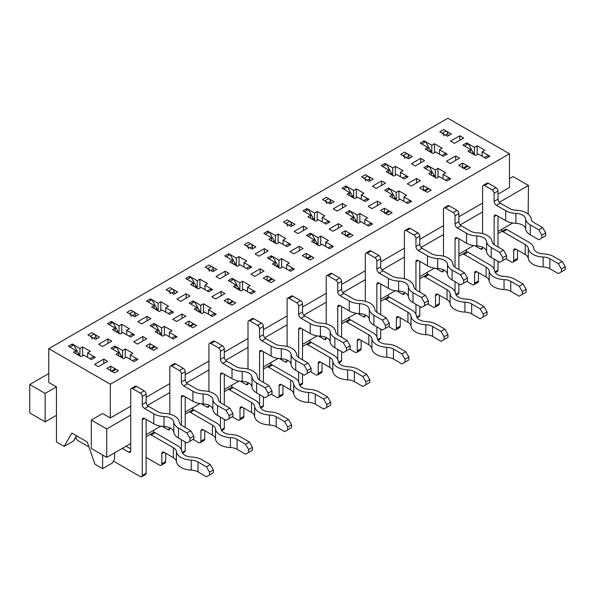 <?xml version="1.0" encoding="UTF-8"?>
<svg xmlns="http://www.w3.org/2000/svg" width="595" height="595" viewBox="0 0 595 595"><rect width="100%" height="100%" fill="white"/><g stroke="black" fill="none" stroke-linecap="round" stroke-linejoin="round"><path stroke-width="0.89" d="M435.339 169.91L427.641 165.462L423.796 167.686L431.494 172.126L428.794 173.688L436.492 178.128L439.184 176.574L446.882 181.014L450.727 178.798L443.037 174.35L445.729 172.795L438.032 168.355L435.339 169.91L435.339 177.459M427.641 167.24L427.641 165.462M412.253 156.574L404.555 152.134L400.703 154.358L408.401 158.798L412.253 156.574M110.328 384.214L509.454 153.778L447.886 118.234L48.76 348.663L110.328 384.214L110.328 417.98L130.721 406.207M509.454 153.778L509.454 187.551L497.985 194.171M501.756 231.448L501.756 229.313M278.951 267.75L278.951 260.193L271.253 255.753L267.408 257.977L275.106 262.417L275.106 265.526M271.253 257.531L271.253 255.753M255.865 246.866L248.167 242.425L244.322 244.642L252.012 249.089L255.865 246.866M48.76 348.663L48.76 382.436L56.458 386.876L56.458 441.973L64.148 446.421L73.773 440.865L76.078 436.418L76.078 437.31A2.722 1.569 -120 0 0 78.004 440.642L88.975 446.971M64.148 446.421L71.846 433.086L87.242 441.973L94.94 464.189L102.63 468.637L102.63 455.041M130.721 415.094L106.713 428.958L91.318 420.07L102.63 413.54L110.328 417.98M424.562 160.576L420.717 158.352L411.48 163.685L415.325 165.908L424.562 160.576M107.636 361.329L103.79 359.105L94.553 364.438L98.398 366.661L107.636 361.329M111.793 341.158L107.94 338.934L98.71 344.267L102.556 346.483L111.793 341.158M463.661 138.003L459.816 135.786L450.579 141.112L454.424 143.335L463.661 138.003M459.504 158.181L455.658 155.957L446.421 161.29L450.266 163.506L459.504 158.181M146.734 338.756L142.882 336.532L133.652 341.865L137.497 344.089L146.734 338.756M150.885 318.585L147.039 316.362L137.802 321.694L141.655 323.918L150.885 318.585M185.826 316.183L181.981 313.959L172.743 319.292L176.596 321.516L185.826 316.183M189.983 296.012L186.138 293.789L176.901 299.121L180.746 301.345L189.983 296.012M224.925 293.61L221.08 291.386L211.842 296.719L215.688 298.943L224.925 293.61M229.082 273.44L225.23 271.216L216 276.549L219.845 278.772L229.082 273.44M264.024 271.037L260.171 268.814L250.941 274.146L254.786 276.37L264.024 271.037M268.174 250.867L264.329 248.643L255.091 253.976L258.944 256.2L268.174 250.867M303.115 248.465L299.27 246.248L290.033 251.573L293.885 253.797L303.115 248.465M307.273 228.294L303.428 226.07L294.19 231.403L298.036 233.627L307.273 228.294M342.214 225.892L338.369 223.675L329.132 229.008L332.977 231.224L342.214 225.892M346.372 205.721L342.519 203.497L333.289 208.83L337.134 211.054L346.372 205.721M381.313 203.319L377.461 201.103L368.231 206.435L372.076 208.652L381.313 203.319M385.471 183.148L381.618 180.925L372.381 186.257L376.233 188.481L385.471 183.148M420.405 180.746L416.56 178.53L407.322 183.862L411.175 186.079L420.405 180.746M110.849 371.392A2.722 1.569 -120 0 1 112.21 371.525L114.56 372.879L118.412 370.655L110.715 366.215L106.862 368.439L114.56 372.879L118.412 370.655L116.062 369.302A2.722 1.569 -120 0 0 114.701 369.168L111.414 371.064M99.477 337.157L91.779 332.709L87.934 334.933L95.631 339.381L99.477 337.157M451.345 134.009L443.647 129.561L439.802 131.785L447.499 136.225L451.345 134.009M462.724 168.236A2.722 1.569 -120 0 1 464.078 168.37L466.428 169.731L470.281 167.507L462.583 163.067L458.738 165.284L466.428 169.731L470.281 167.507L467.93 166.154A2.722 1.569 -120 0 0 466.569 166.02L463.282 167.916M138.576 314.584L130.878 310.136L127.033 312.36L134.723 316.808L138.576 314.584M149.947 348.819A2.722 1.569 -120 0 1 151.309 348.953L153.659 350.306L157.504 348.082L149.814 343.642L145.961 345.866L153.659 350.306L157.504 348.082L155.154 346.729A2.722 1.569 -120 0 0 153.793 346.595L150.513 348.492M189.046 326.246A2.722 1.569 -120 0 1 190.407 326.38L192.758 327.733L196.603 325.517L188.905 321.069L185.06 323.293L192.758 327.733L196.603 325.517L194.253 324.156A2.722 1.569 -120 0 0 192.892 324.022L189.612 325.919M177.667 292.011L169.977 287.571L166.124 289.787L173.822 294.235L177.667 292.011M216.766 269.438L209.068 264.998L205.223 267.214L212.921 271.662L216.766 269.438M228.138 303.673A2.722 1.569 -120 0 1 229.499 303.807L231.849 305.161L235.702 302.944L228.004 298.497L224.159 300.72L231.849 305.161L235.702 302.944L233.352 301.583A2.722 1.569 -120 0 0 231.991 301.449L228.703 303.346M267.237 281.1A2.722 1.569 -120 0 1 268.598 281.234L270.948 282.588L274.793 280.371L267.103 275.924L263.25 278.148L270.948 282.588L274.793 280.371L272.443 279.01A2.722 1.569 -120 0 0 271.089 278.877L267.802 280.773M294.964 224.293L287.266 219.853L283.413 222.076L291.111 226.517L294.964 224.293M306.336 258.528A2.722 1.569 -120 0 1 307.697 258.661L310.047 260.022L313.892 257.799L306.194 253.351L302.349 255.575L310.047 260.022L313.892 257.799L311.542 256.438A2.722 1.569 -120 0 0 310.181 256.304L306.901 258.2M345.435 235.955A2.722 1.569 -120 0 1 346.788 236.089L349.139 237.45L352.991 235.226L345.293 230.778L341.448 233.002L349.139 237.45L352.991 235.226L350.641 233.872A2.722 1.569 -120 0 0 349.28 233.731L345.993 235.627M384.526 213.382A2.722 1.569 -120 0 1 385.887 213.516L388.238 214.877L392.083 212.653L384.392 208.213L380.54 210.429L388.238 214.877L392.083 212.653L389.74 211.299A2.722 1.569 -120 0 0 388.379 211.158L385.091 213.055M423.625 190.809A2.722 1.569 -120 0 1 424.986 190.943L427.336 192.304L431.182 190.08L423.484 185.64L419.639 187.856L427.336 192.304L431.182 190.08L428.831 188.727A2.722 1.569 -120 0 0 427.47 188.593L424.19 190.489M334.055 201.72L326.358 197.28L322.512 199.504L330.21 203.944L334.055 201.72M373.154 179.147L365.456 174.707L361.611 176.931L369.302 181.371L373.154 179.147M76.078 350.663L73.386 352.218L81.084 356.665L83.776 355.103L91.474 359.551L95.319 357.327L87.629 352.887L90.321 351.333L82.623 346.885L79.931 348.439L72.233 343.999L68.388 346.223L76.078 350.663L76.078 353.772M118.717 352.709L116.025 354.263L123.723 358.703L126.415 357.149L134.113 361.596L137.958 359.373L130.26 354.932L132.953 353.37L125.262 348.93L122.563 350.485L114.872 346.045L111.02 348.261L118.717 352.709L118.717 355.817M427.954 147.515L425.254 149.07L432.952 153.51L435.644 151.956L443.342 156.403L447.187 154.179L439.497 149.732L442.189 148.177L434.491 143.737L431.799 145.292L424.101 140.851L420.256 143.068L427.954 147.515L427.954 150.624M470.586 149.561L467.893 151.115L475.591 155.555L478.283 154.001L485.981 158.441L489.826 156.225L482.129 151.777L484.828 150.223L477.13 145.782L474.438 147.337L466.74 142.889L462.888 145.113L470.586 149.561L470.586 152.67M388.855 170.088L386.162 171.643L393.853 176.083L396.553 174.528L404.243 178.976L408.096 176.752L400.398 172.305L403.09 170.75L395.392 166.31L392.7 167.864L385.002 163.424L381.157 165.641L388.855 170.088L388.855 173.197M349.756 192.661L347.063 194.215L354.761 198.656L357.454 197.101L365.151 201.541L368.997 199.325L361.299 194.877L363.999 193.323L356.301 188.883L353.608 190.437L345.911 185.99L342.058 188.213L349.756 192.661L349.756 195.77M310.657 215.226L307.965 216.788L315.662 221.228L318.355 219.674L326.053 224.114L329.898 221.898L322.207 217.45L324.9 215.896L317.202 211.456L314.51 213.01L306.812 208.562L302.967 210.786L310.657 215.226L310.657 218.343M271.565 237.799L268.873 239.361L276.563 243.801L279.263 242.247L286.954 246.687L290.806 244.471L283.108 240.023L285.801 238.469L278.103 234.028L275.411 235.583L267.713 231.135L263.868 233.359L271.565 237.799L271.565 240.916M232.466 260.372L229.774 261.926L237.472 266.374L240.164 264.82L247.862 269.26L251.707 267.036L244.01 262.596L246.702 261.041L239.012 256.601L236.312 258.156L228.621 253.708L224.769 255.932L232.466 260.372L232.466 263.488M193.368 282.945L190.675 284.499L198.373 288.947L201.065 287.392L208.763 291.833L212.608 289.609L204.918 285.169L207.61 283.614L199.913 279.167L197.22 280.728L189.522 276.281L185.677 278.505L193.368 282.945L193.368 286.054M154.276 305.518L151.584 307.072L159.274 311.52L161.974 309.965L169.664 314.405L173.517 312.182L165.819 307.741L168.511 306.187L160.814 301.739L158.121 303.294L150.423 298.854L146.578 301.077L154.276 305.518L154.276 308.627M115.177 328.09L112.485 329.645L120.183 334.093L122.875 332.538L130.573 336.978L134.418 334.754L126.72 330.314L129.412 328.76L121.722 324.312L119.022 325.867L111.332 321.426L107.479 323.65L115.177 328.09L115.177 331.199M157.816 330.136L155.124 331.69L162.814 336.13L165.514 334.576L173.204 339.024L177.057 336.8L169.359 332.36L172.052 330.805L164.354 326.358L161.662 327.912L153.964 323.472L150.119 325.688L157.816 330.136L157.816 333.245M196.908 307.563L194.215 309.117L201.913 313.565L204.606 312.003L212.303 316.451L216.149 314.227L208.458 309.787L211.151 308.232L203.453 303.785L200.76 305.339L193.063 300.899L189.217 303.123L196.908 307.563L196.908 310.672M236.007 284.99L233.314 286.545L241.012 290.992L243.705 289.43L251.402 293.878L255.248 291.654L247.55 287.214L250.242 285.659L242.552 281.212L239.852 282.766L232.162 278.326L228.309 280.55L236.007 284.99L236.007 288.099M275.106 262.417L272.413 263.972L280.104 268.419L282.804 266.865L290.494 271.305L294.346 269.081L286.649 264.641L289.341 263.087L281.643 258.639L278.951 260.193M314.197 239.845L311.505 241.399L319.203 245.847L321.895 244.292L329.593 248.732L333.438 246.508L325.748 242.068L328.44 240.514L320.742 236.066L318.05 237.628L310.352 233.18L306.507 235.404L314.197 239.845L314.197 242.953M353.296 217.272L350.604 218.826L358.302 223.274L360.994 221.719L368.692 226.16L372.537 223.936L364.839 219.496L367.532 217.941L359.841 213.493L357.149 215.055L349.451 210.608L345.598 212.832L353.296 217.272L353.296 220.388M392.395 194.699L389.703 196.253L397.393 200.701L400.093 199.147L407.783 203.587L411.636 201.37L403.938 196.923L406.63 195.368L398.933 190.928L396.24 192.483L388.542 188.035L384.697 190.259L392.395 194.699L392.395 197.815M281.643 267.527L281.643 258.639M286.649 264.641L286.649 269.081M91.318 420.07L91.318 448.504L106.713 457.391L130.721 443.528M146.117 434.64L160.806 426.161M185.216 412.075L199.905 403.589M224.308 389.502L239.004 381.016M263.407 366.929L278.096 358.443M302.505 344.356L317.195 335.87M341.597 321.783L356.293 313.297M380.696 299.211L395.385 290.724M419.795 276.638L434.484 268.159M458.886 254.065L473.583 245.586M497.985 231.492L512.674 223.013M528.159 214.074L528.464 185.462L513.069 176.574L509.454 178.664M310.047 342.162L310.047 339.998M349.139 319.589L349.139 317.425M325.748 246.508L325.748 242.068M364.839 223.936L364.839 219.496M431.494 175.242L431.494 172.126M56.458 415.317L45.146 421.848L29.75 412.96L29.75 384.519L45.146 393.407L45.146 421.848M474.438 147.337L474.438 154.886M466.74 144.667L466.74 142.889M431.799 145.292L431.799 152.848M424.101 142.629L424.101 140.851M434.491 152.625L434.491 143.737M466.428 251.871L466.428 249.714M443.037 178.798L443.037 174.35M438.032 177.243L438.032 168.355M439.497 154.179L439.497 149.732M462.583 167.507L462.583 163.067M278.103 242.909L278.103 234.028M283.108 244.471L283.108 240.023M275.411 235.583L275.411 243.132M267.713 232.913L267.713 231.135M318.05 237.628L318.05 245.177M310.352 234.958L310.352 233.18M392.7 167.864L392.7 175.421M395.392 175.198L395.392 166.31M385.002 165.194L385.002 163.424M400.398 176.752L400.398 172.305M423.484 190.08L423.484 185.64M427.336 274.444L427.336 272.287M357.149 215.055L357.149 222.604M349.451 212.385L349.451 210.608M359.841 222.381L359.841 213.493M314.51 213.01L314.51 220.559M306.812 210.34L306.812 208.562M317.202 220.343L317.202 211.456M320.742 244.954L320.742 236.066M403.938 201.37L403.938 196.923M396.24 192.483L396.24 200.032M388.542 189.812L388.542 188.035M114.56 452.862L114.56 459.08L112.254 463.081L102.63 468.637M306.194 257.799L306.194 253.351M388.238 297.017L388.238 294.852M361.299 199.325L361.299 194.877M384.392 212.653L384.392 208.213M76.465 435.756L73.386 441.088M169.359 332.36L169.359 336.8M192.758 407.716L192.758 409.881M126.72 330.314L126.72 334.754M149.814 348.082L149.814 343.642M153.659 430.289L153.659 432.453M244.01 262.596L244.01 267.036M267.103 280.371L267.103 275.924M122.563 358.041L122.563 350.485M114.872 347.822L114.872 346.045M111.332 323.204L111.332 321.426M119.022 333.423L119.022 325.867M121.722 333.2L121.722 324.312M164.354 335.245L164.354 326.358M208.458 309.787L208.458 314.227M161.662 335.468L161.662 327.912M203.453 312.673L203.453 303.785M247.55 287.214L247.55 291.654M200.76 312.896L200.76 305.339M242.552 290.1L242.552 281.212M239.852 290.323L239.852 282.766M398.933 199.808L398.933 190.928M72.233 345.777L72.233 343.999M345.911 187.767L345.911 185.99M228.621 255.486L228.621 253.708M232.162 280.104L232.162 278.326M189.522 278.058L189.522 276.281M193.063 302.676L193.063 300.899M150.423 300.631L150.423 298.854M153.964 325.249L153.964 323.472M87.629 352.887L87.629 357.327M110.715 370.655L110.715 366.215M79.931 355.996L79.931 348.439M130.26 354.932L130.26 359.373M482.129 156.225L482.129 151.777M165.819 307.741L165.819 312.182M188.905 325.517L188.905 321.069M158.121 310.85L158.121 303.294M204.918 285.169L204.918 289.609M228.004 302.944L228.004 298.497M231.849 385.144L231.849 387.308M197.22 288.278L197.22 280.728M270.948 362.571L270.948 364.735M236.312 265.705L236.312 258.156M239.012 265.482L239.012 256.601M416.56 182.97L416.56 178.53M381.618 185.372L381.618 180.925M377.461 205.543L377.461 201.103M342.519 207.945L342.519 203.497M338.369 228.116L338.369 223.675M303.428 230.518L303.428 226.07M299.27 250.688L299.27 246.248M264.329 253.091L264.329 248.643M260.171 273.261L260.171 268.814M225.23 275.656L225.23 271.216M221.08 295.834L221.08 291.386M186.138 298.229L186.138 293.789M181.981 318.407L181.981 313.959M147.039 320.802L147.039 316.362M142.882 340.98L142.882 336.532M455.658 160.397L455.658 155.957M459.816 140.227L459.816 135.786M107.94 343.375L107.94 338.934M103.79 363.552L103.79 359.105M420.717 162.799L420.717 158.352M146.117 397.319L169.82 383.634M185.216 374.746L208.919 361.061M224.308 352.173L248.011 338.488M263.407 329.6L287.11 315.915M302.505 307.027L326.209 293.342M341.597 284.455L365.3 270.77M380.696 261.889L404.399 248.197M419.795 239.316L443.498 225.631M458.886 216.744L482.59 203.059M199.913 288.054L199.913 279.167M160.814 310.627L160.814 301.739M147.426 405.448L169.82 392.522M186.518 382.882L208.919 369.949M225.617 360.31L248.011 347.376M264.716 337.737L287.11 324.803M303.807 315.164L326.209 302.23M342.906 292.591L365.3 279.657M382.005 270.018L404.399 257.085M421.096 247.446L443.498 234.512M460.195 224.873L482.59 211.939M499.294 202.3L528.464 185.462M106.713 428.958L106.713 457.391M48.76 373.548L29.75 384.519M45.146 393.407L56.458 386.876M356.301 197.771L356.301 188.883M345.293 235.226L345.293 230.778M82.623 355.773L82.623 346.885M125.262 357.818L125.262 348.93M477.13 154.67L477.13 145.782M353.608 190.437L353.608 197.986M322.207 221.898L322.207 217.45M406.906 153.488L403.053 155.712L400.703 154.358L404.555 152.134L406.906 153.488A2.722 1.569 60 0 1 408.772 156.247L409.181 158.352M425.336 168.578L429.181 166.355L434.038 175.161A5.444 3.139 60 0 1 434.856 177.184M449.24 179.653L449.195 177.905L445.343 180.129M458.886 256.2L466.22 251.968A3.265 1.882 60 0 1 467.849 252.131L489.982 264.909A15.961 9.215 0 0 1 494.623 270.799A10.524 6.076 180 0 0 504.404 276.444A15.961 9.215 0 0 1 514.608 279.129L523.072 284.016L526.151 289.349L522.306 291.565L522.306 294.413L526.151 292.19L526.151 289.349M478.44 272.636L478.44 280.996A3.265 1.882 60 0 1 477.763 282.491L473.91 284.708A3.265 1.882 60 0 1 472.281 284.544L466.74 281.346M403.053 155.712A2.722 1.569 60 0 1 404.92 158.471M462.367 254.191L466.22 251.968L462.367 254.191A3.265 1.882 60 0 1 464.003 254.355L486.13 267.133L486.13 277.084L476.9 271.751L474.587 273.083L474.587 283.213A3.265 1.882 60 0 1 473.91 284.708M522.306 291.565L519.227 286.232L510.763 281.346A10.524 6.076 0 0 0 504.032 279.583A15.961 9.215 180 0 1 489.194 271.015A10.524 6.076 0 0 0 486.13 267.133M519.227 286.232L523.072 284.016M474.587 273.083A3.265 1.882 60 0 1 475.264 271.588A3.265 1.882 60 0 1 476.9 271.751M522.306 294.413L519.227 296.191L510.763 291.305A10.524 6.076 0 0 0 504.032 289.534A15.961 9.215 180 0 1 489.194 280.966A10.524 6.076 0 0 0 486.13 277.084M367.807 176.06L363.962 178.284L361.611 176.931L365.456 174.707L367.807 176.06A2.722 1.569 60 0 1 369.674 178.82L370.083 180.925M386.237 191.144L390.082 188.927L394.946 197.726A5.444 3.139 60 0 1 395.764 199.756M410.148 202.226L410.096 200.478L406.244 202.702M419.795 278.772L427.121 274.54A3.265 1.882 60 0 1 428.75 274.704L450.884 287.482A15.961 9.215 0 0 1 455.525 293.372A10.524 6.076 180 0 0 465.305 299.017A15.961 9.215 0 0 1 475.509 301.702L483.98 306.589L487.06 311.921L483.207 314.138L483.207 316.986L487.06 314.762L487.06 311.921M439.341 295.209L439.341 303.562A3.265 1.882 60 0 1 438.664 305.057L434.819 307.28A3.265 1.882 60 0 1 433.182 307.117L427.641 303.919M363.962 178.284A2.722 1.569 60 0 1 365.821 181.036M423.276 276.764L427.121 274.54L423.276 276.764A3.265 1.882 60 0 1 424.904 276.92L447.038 289.698L447.038 299.657L437.801 294.324L435.495 295.656L435.495 305.785A3.265 1.882 60 0 1 434.819 307.28M483.207 314.138L480.128 308.805L471.664 303.919A10.524 6.076 0 0 0 464.94 302.156A15.961 9.215 180 0 1 450.095 293.588A10.524 6.076 0 0 0 447.038 289.698M480.128 308.805L483.98 306.589M435.495 295.656A3.265 1.882 60 0 1 436.172 294.161A3.265 1.882 60 0 1 437.801 294.324M483.207 316.986L480.128 318.764L471.664 313.87A10.524 6.076 0 0 0 464.94 312.107A15.961 9.215 180 0 1 450.095 303.539A10.524 6.076 0 0 0 447.038 299.657M328.708 198.633L324.863 200.857L322.512 199.504L326.358 197.28L328.708 198.633A2.722 1.569 60 0 1 330.575 201.393L330.984 203.497M347.138 213.717L350.99 211.5L355.847 220.299A5.444 3.139 60 0 1 356.665 222.329M371.049 224.798L370.997 223.051L367.152 225.274M380.696 301.345L388.022 297.113A3.265 1.882 60 0 1 389.658 297.277L411.785 310.055A15.961 9.215 0 0 1 416.426 315.945A10.524 6.076 180 0 0 426.213 321.59A15.961 9.215 0 0 1 436.418 324.268L444.882 329.161L447.961 334.494L444.115 336.711L444.115 339.559L447.961 337.335L447.961 334.494M400.242 317.782L400.242 326.134A3.265 1.882 60 0 1 399.565 327.629L395.72 329.853A3.265 1.882 60 0 1 394.083 329.69L388.542 326.491M324.863 200.857A2.722 1.569 60 0 1 326.729 203.609M384.177 299.337L388.022 297.113L384.177 299.337A3.265 1.882 60 0 1 385.805 299.493L407.939 312.271L407.939 322.23L398.702 316.897L396.396 318.228L396.396 328.358A3.265 1.882 60 0 1 395.72 329.853M444.115 336.711L441.036 331.378L432.565 326.491A10.524 6.076 0 0 0 425.841 324.729A15.961 9.215 180 0 1 410.996 316.161A10.524 6.076 0 0 0 407.939 312.271M441.036 331.378L444.882 329.161M396.396 318.228A3.265 1.882 60 0 1 397.073 316.733A3.265 1.882 60 0 1 398.702 316.897M444.115 339.559L441.036 341.337L432.565 336.443A10.524 6.076 0 0 0 425.841 334.68A15.961 9.215 180 0 1 410.996 326.112A10.524 6.076 0 0 0 407.939 322.23M289.616 221.206L285.764 223.43L283.413 222.076L287.266 219.853L289.616 221.206A2.722 1.569 60 0 1 291.476 223.965L291.885 226.07M308.046 236.289L311.892 234.073L316.748 242.872A5.444 3.139 60 0 1 317.566 244.902M331.95 247.371L331.898 245.623L328.053 247.847M341.597 323.918L348.93 319.686A3.265 1.882 60 0 1 350.559 319.85L372.693 332.627A15.961 9.215 0 0 1 377.334 338.518A10.524 6.076 180 0 0 387.114 344.163A15.961 9.215 0 0 1 397.319 346.84L405.783 351.734L408.862 357.06L405.016 359.283L405.016 362.124L408.862 359.908L408.862 357.06M361.15 340.355L361.15 348.707A3.265 1.882 60 0 1 360.473 350.202L356.621 352.426A3.265 1.882 60 0 1 354.992 352.262L349.451 349.064M285.764 223.43A2.722 1.569 60 0 1 287.63 226.182M345.078 321.91L348.93 319.686L345.078 321.91A3.265 1.882 60 0 1 346.714 322.066L368.841 334.844L368.841 344.803L359.611 339.47L357.298 340.801L357.298 350.931A3.265 1.882 60 0 1 356.621 352.426M405.016 359.283L401.937 353.951L393.474 349.064A10.524 6.076 0 0 0 386.743 347.301A15.961 9.215 180 0 1 371.897 338.726A10.524 6.076 0 0 0 368.841 334.844M401.937 353.951L405.783 351.734M357.298 340.801A3.265 1.882 60 0 1 357.974 339.306A3.265 1.882 60 0 1 359.611 339.47M405.016 362.124L401.937 363.902L393.474 359.016A10.524 6.076 0 0 0 386.743 357.253A15.961 9.215 180 0 1 371.897 348.685A10.524 6.076 0 0 0 368.841 344.803M250.517 243.779L246.672 246.003L244.322 244.642L248.167 242.425L250.517 243.779A2.722 1.569 60 0 1 252.384 246.531L252.793 248.643M268.947 258.862L272.793 256.638L277.657 265.444A5.444 3.139 60 0 1 278.475 267.475M292.852 269.944L292.807 268.196L288.954 270.42M302.505 346.491L309.831 342.259A3.265 1.882 60 0 1 311.46 342.415L333.594 355.193A15.961 9.215 0 0 1 338.235 361.091A10.524 6.076 180 0 0 348.016 366.736A15.961 9.215 0 0 1 358.22 369.413L366.691 374.3L369.77 379.632L365.918 381.856L365.918 384.697L369.77 382.481L369.77 379.632M322.051 362.928L322.051 371.28A3.265 1.882 60 0 1 321.374 372.775L317.529 374.999A3.265 1.882 60 0 1 315.893 374.835L310.352 371.637M246.672 246.003A2.722 1.569 60 0 1 248.532 248.755M305.979 344.475L309.831 342.259L305.979 344.475A3.265 1.882 60 0 1 307.615 344.639L329.749 357.416L329.749 367.368L320.512 362.043L318.206 363.374L318.206 373.504A3.265 1.882 60 0 1 317.529 374.999M365.918 381.856L362.838 376.523L354.375 371.637A10.524 6.076 0 0 0 347.651 369.874A15.961 9.215 180 0 1 332.806 361.299A10.524 6.076 0 0 0 329.749 357.416M362.838 376.523L366.691 374.3M318.206 363.374A3.265 1.882 60 0 1 318.875 361.879A3.265 1.882 60 0 1 320.512 362.043M365.918 384.697L362.838 386.475L354.375 381.588A10.524 6.076 0 0 0 347.651 379.826A15.961 9.215 180 0 1 332.806 371.258A10.524 6.076 0 0 0 329.749 367.368M211.418 266.352L207.573 268.576L205.223 267.214L209.068 264.998L211.418 266.352A2.722 1.569 60 0 1 213.285 269.104L213.694 271.216M229.849 281.435L233.701 279.211L238.558 288.017A5.444 3.139 60 0 1 239.376 290.048M253.76 292.517L253.708 290.769L249.863 292.985M263.407 369.056L270.732 364.832A3.265 1.882 60 0 1 272.369 364.988L294.495 377.766A15.961 9.215 0 0 1 299.136 383.663A10.524 6.076 180 0 0 308.924 389.309A15.961 9.215 0 0 1 319.128 391.986L327.592 396.872L330.671 402.205L326.826 404.429L326.826 407.27L330.671 405.054L330.671 402.205M282.952 385.501L282.952 393.853A3.265 1.882 60 0 1 282.275 395.348L278.43 397.572A3.265 1.882 60 0 1 276.794 397.408L271.253 394.21M207.573 268.576A2.722 1.569 60 0 1 209.44 271.327M266.887 367.048L270.732 364.832L266.887 367.048A3.265 1.882 60 0 1 268.516 367.212L290.65 379.989L290.65 389.941L281.413 384.608L279.107 385.947L279.107 396.077A3.265 1.882 60 0 1 278.43 397.572M326.826 404.429L323.747 399.096L315.276 394.21A10.524 6.076 0 0 0 308.552 392.447A15.961 9.215 180 0 1 293.707 383.872A10.524 6.076 0 0 0 290.65 379.989M323.747 399.096L327.592 396.872M279.107 385.947A3.265 1.882 60 0 1 279.784 384.452A3.265 1.882 60 0 1 281.413 384.608M326.826 407.27L323.747 409.048L315.276 404.161A10.524 6.076 0 0 0 308.552 402.399A15.961 9.215 180 0 1 293.707 393.83A10.524 6.076 0 0 0 290.65 389.941M172.327 288.925L168.474 291.148L166.124 289.787L169.977 287.571L172.327 288.925A2.722 1.569 60 0 1 174.186 291.676L174.595 293.781M190.757 304.008L194.602 301.784L199.459 310.59A5.444 3.139 60 0 1 200.277 312.62M214.661 315.09L214.609 313.342L210.764 315.558M224.308 391.629L231.633 387.404A3.265 1.882 60 0 1 233.27 387.561L255.404 400.338A15.961 9.215 0 0 1 260.037 406.236A10.524 6.076 180 0 0 269.825 411.881A15.961 9.215 0 0 1 280.029 414.559L288.493 419.445L291.572 424.778L287.727 427.002L287.727 429.843L291.572 427.627L291.572 424.778M243.861 408.073L243.861 416.426A3.265 1.882 60 0 1 243.184 417.921L239.331 420.144A3.265 1.882 60 0 1 237.703 419.981L232.162 416.783M168.474 291.148A2.722 1.569 60 0 1 170.341 293.9M227.788 389.621L231.633 387.404L227.788 389.621A3.265 1.882 60 0 1 229.425 389.785L251.551 402.562L251.551 412.514L242.321 407.181L240.008 408.52L240.008 418.649A3.265 1.882 60 0 1 239.331 420.144M287.727 427.002L284.648 421.669L276.184 416.783A10.524 6.076 0 0 0 269.453 415.012A15.961 9.215 180 0 1 254.608 406.445A10.524 6.076 0 0 0 251.551 402.562M284.648 421.669L288.493 419.445M240.008 408.52A3.265 1.882 60 0 1 240.685 407.025A3.265 1.882 60 0 1 242.321 407.181M287.727 429.843L284.648 431.62L276.184 426.734A10.524 6.076 0 0 0 269.453 424.971A15.961 9.215 180 0 1 254.608 416.396A10.524 6.076 0 0 0 251.551 412.514M133.228 311.497L129.383 313.721L127.033 312.36L130.878 310.136L133.228 311.497A2.722 1.569 60 0 1 135.095 314.249L135.504 316.354M151.658 326.581L155.503 324.357L160.367 333.163A5.444 3.139 60 0 1 161.185 335.193M175.562 337.663L175.518 335.915L171.665 338.131M185.216 414.202L192.542 409.97A3.265 1.882 60 0 1 194.171 410.134L216.305 422.911A15.961 9.215 0 0 1 220.946 428.802A10.524 6.076 180 0 0 230.726 434.454A15.961 9.215 0 0 1 240.93 437.132L249.402 442.018L252.481 447.351L248.628 449.575L248.628 452.416L252.481 450.192L252.481 447.351M204.762 430.646L204.762 438.998A3.265 1.882 60 0 1 204.085 440.493L200.24 442.717A3.265 1.882 60 0 1 198.604 442.554L193.063 439.355M129.383 313.721A2.722 1.569 60 0 1 131.242 316.473M188.689 412.194L192.542 409.97L188.689 412.194A3.265 1.882 60 0 1 190.326 412.357L212.46 425.135L212.46 435.086L203.222 429.754L200.917 431.092L200.917 441.222A3.265 1.882 60 0 1 200.24 442.717M248.628 449.575L245.549 444.242L237.085 439.355A10.524 6.076 0 0 0 230.362 437.585A15.961 9.215 180 0 1 215.516 429.017A10.524 6.076 0 0 0 212.46 425.135M245.549 444.242L249.402 442.018M200.917 431.092A3.265 1.882 60 0 1 201.586 429.597A3.265 1.882 60 0 1 203.222 429.754M248.628 452.416L245.549 454.193L237.085 449.307A10.524 6.076 0 0 0 230.362 447.544A15.961 9.215 180 0 1 215.516 438.969A10.524 6.076 0 0 0 212.46 435.086M94.129 334.07L90.284 336.294L87.934 334.933L91.779 332.709L94.129 334.07A2.722 1.569 60 0 1 95.996 336.822L96.405 338.927M112.559 349.153L116.412 346.93L121.268 355.736A5.444 3.139 60 0 1 122.087 357.759M136.471 360.235L136.419 358.48L132.573 360.704M146.117 436.775L153.443 432.543A3.265 1.882 60 0 1 155.079 432.706L177.206 445.484A15.961 9.215 -0 0 1 181.847 451.374A10.524 6.076 180 0 0 191.635 457.027A15.961 9.215 -0 0 1 201.839 459.704L210.303 464.591L213.382 469.924L209.529 472.147L209.529 474.988L213.382 472.765L213.382 469.924M165.663 453.219L165.663 461.571A3.265 1.882 60 0 1 164.986 463.066L161.141 465.29A3.265 1.882 60 0 1 159.505 465.126L146.117 457.391M90.284 336.294A2.722 1.569 60 0 1 92.151 339.046M153.443 432.543L149.598 434.766A3.265 1.882 60 0 1 151.227 434.93L173.361 447.708L173.361 457.659L164.123 452.326L161.818 453.658L161.818 463.795A3.265 1.882 60 0 1 161.141 465.29M209.529 472.147L206.458 466.815L197.986 461.928A10.524 6.076 -0 0 0 191.263 460.158A15.961 9.215 180 0 1 176.417 451.59A10.524 6.076 -0 0 0 173.361 447.708M206.458 466.815L210.303 464.591M161.818 453.658A3.265 1.882 60 0 1 162.494 452.163A3.265 1.882 60 0 1 164.123 452.326M209.529 474.988L206.458 476.766L197.986 471.88A10.524 6.076 -0 0 0 191.263 470.117A15.961 9.215 180 0 1 176.417 461.541A10.524 6.076 -0 0 0 173.361 457.659M445.997 130.922L442.152 133.139L439.802 131.785L443.647 129.561L445.997 130.922A2.722 1.569 60 0 1 447.864 133.674L448.273 135.779M464.427 146.006L468.28 143.782L473.137 152.588A5.444 3.139 60 0 1 473.955 154.611M488.339 157.08L488.287 155.332L484.442 157.556M497.985 233.627L505.311 229.395A3.265 1.882 60 0 1 506.947 229.558L529.081 242.336A15.961 9.215 0 0 1 533.715 248.227A10.524 6.076 180 0 0 543.503 253.879A15.961 9.215 0 0 1 553.707 256.557L562.171 261.443L565.25 266.776L561.405 268.992L561.405 271.841L565.25 269.617L565.25 266.776M517.531 250.064L517.531 258.423A3.265 1.882 60 0 1 516.854 259.918L513.009 262.135A3.265 1.882 60 0 1 511.38 261.978L505.832 258.773M442.152 133.139A2.722 1.569 60 0 1 444.019 135.898M505.311 229.395L501.466 231.619A3.265 1.882 60 0 1 503.095 231.782L525.229 244.56L525.229 254.511L515.991 249.179L513.686 250.51L513.686 260.64A3.265 1.882 60 0 1 513.009 262.135M561.405 268.992L558.326 263.667L549.854 258.773A10.524 6.076 0 0 0 543.131 257.01A15.961 9.215 180 0 1 528.286 248.442A10.524 6.076 0 0 0 525.229 244.56M558.326 263.667L562.171 261.443M513.686 250.51A3.265 1.882 60 0 1 514.363 249.015A3.265 1.882 60 0 1 515.991 249.179M561.405 271.841L558.326 273.618L549.854 268.732A10.524 6.076 0 0 0 543.131 266.962A15.961 9.215 180 0 1 528.286 258.394A10.524 6.076 0 0 0 525.229 254.511M182.553 453.189L184.651 451.977A2.722 1.569 -120 0 0 185.216 450.727L185.216 441.929M185.216 427.53L185.216 396.783M181.363 449.671L181.363 439.705M181.363 425.239L181.363 397.229A3.265 1.882 -120 0 1 182.04 395.735A3.265 1.882 -120 0 1 183.677 395.898L192.906 401.231A15.961 9.215 0 0 0 203.111 403.908A10.524 6.076 180 0 1 212.898 409.553A15.961 9.215 0 0 0 217.539 415.451L226.003 420.338L232.928 416.336L232.928 413.495L229.082 415.712L226.003 410.379L229.849 408.163L232.928 413.495M109.019 324.535L112.871 322.312L117.728 331.118A5.444 3.139 -120 0 1 118.546 333.148M129.033 336.086L132.878 333.869L132.93 335.617M170.386 365.947A2.722 1.569 -120 0 1 171.747 366.081L179.437 370.529A2.722 1.569 -120 0 1 181.363 373.861L181.363 381.945L185.216 379.722L185.216 371.637A2.722 1.569 -120 0 0 183.29 368.305L175.592 363.857A2.722 1.569 -120 0 0 174.231 363.724L170.386 365.947A2.722 1.569 -120 0 0 169.82 367.189L169.82 414.172M185.216 379.722A3.265 1.882 -120 0 0 187.522 383.723L196.759 389.056A10.524 6.076 0 0 0 203.483 390.818A15.961 9.215 180 0 1 218.328 399.386A10.524 6.076 0 0 0 221.385 403.276L229.849 408.163M181.363 381.945A3.265 1.882 -120 0 0 183.677 385.947L192.906 391.279A15.961 9.215 0 0 0 203.111 393.957A10.524 6.076 180 0 1 212.898 399.602A15.961 9.215 0 0 0 217.539 405.493L226.003 410.379M169.82 427.768L169.82 428.512A2.722 1.569 -120 0 1 169.255 429.761A2.722 1.569 -120 0 1 167.894 429.62L162.227 426.347M229.082 415.712L229.082 418.56M221.645 430.616L223.742 429.404A2.722 1.569 -120 0 0 224.308 428.155L224.308 419.356M224.308 404.964L224.308 374.21M220.462 427.098L220.462 417.14M220.462 402.666L220.462 374.657A3.265 1.882 -120 0 1 221.139 373.162A3.265 1.882 -120 0 1 222.768 373.325L232.005 378.658A15.961 9.215 0 0 0 242.21 381.336A10.524 6.076 180 0 1 251.997 386.981A15.961 9.215 0 0 0 256.631 392.879L265.102 397.765L272.027 393.764L272.027 390.922L268.174 393.139L265.102 387.814L268.947 385.59L272.027 390.922M148.118 301.963L151.963 299.746L156.827 308.545A5.444 3.139 -120 0 1 157.645 310.575M168.125 313.52L171.977 311.297L172.022 313.044M209.477 343.375A2.722 1.569 -120 0 1 210.838 343.508L218.536 347.956A2.722 1.569 -120 0 1 220.462 351.288L220.462 359.373L224.308 357.149L224.308 349.064A2.722 1.569 -120 0 0 222.389 345.732L214.691 341.285A2.722 1.569 -120 0 0 213.33 341.151L209.477 343.375A2.722 1.569 -120 0 0 208.919 344.624L208.919 391.599M224.308 357.149A3.265 1.882 -120 0 0 226.621 361.15L235.851 366.483A10.524 6.076 0 0 0 242.582 368.245A15.961 9.215 180 0 1 257.427 376.813A10.524 6.076 0 0 0 260.484 380.703L268.947 385.59M220.462 359.373A3.265 1.882 -120 0 0 222.768 363.374L232.005 368.707A15.961 9.215 0 0 0 242.21 371.384A10.524 6.076 180 0 1 251.997 377.029A15.961 9.215 0 0 0 256.631 382.92L265.102 387.814M208.919 405.195L208.919 405.939A2.722 1.569 -120 0 1 208.354 407.188A2.722 1.569 -120 0 1 206.993 407.047L201.326 403.774M268.174 393.139L268.174 395.987M260.744 408.044L262.841 406.831A2.722 1.569 -120 0 0 263.407 405.582L263.407 396.783M263.407 382.392L263.407 351.638M259.561 404.526L259.561 394.567M259.561 380.093L259.561 352.084A3.265 1.882 -120 0 1 260.231 350.589A3.265 1.882 -120 0 1 261.867 350.753L271.104 356.085A15.961 9.215 0 0 0 281.309 358.763A10.524 6.076 180 0 1 291.089 364.408A15.961 9.215 0 0 0 295.73 370.306L304.194 375.192L311.125 371.191L311.125 368.35L307.273 370.573L304.194 365.241L308.046 363.017L311.125 368.35M187.217 279.39L191.062 277.173L195.919 285.972A5.444 3.139 -120 0 1 196.737 288.002M207.224 290.948L211.069 288.724L211.121 290.472M248.576 320.802A2.722 1.569 -120 0 1 249.937 320.936L257.635 325.383A2.722 1.569 -120 0 1 259.561 328.715L259.561 336.8L263.407 334.576L263.407 326.491A2.722 1.569 -120 0 0 261.48 323.159L253.782 318.719A2.722 1.569 -120 0 0 252.429 318.578L248.576 320.802A2.722 1.569 -120 0 0 248.011 322.051L248.011 369.026M263.407 334.576A3.265 1.882 -120 0 0 265.712 338.577L274.95 343.91A10.524 6.076 0 0 0 281.673 345.673A15.961 9.215 180 0 1 296.518 354.248A10.524 6.076 0 0 0 299.575 358.13L308.046 363.017M259.561 336.8A3.265 1.882 -120 0 0 261.867 340.801L271.104 346.134A15.961 9.215 0 0 0 281.309 348.811A10.524 6.076 180 0 1 291.089 354.456A15.961 9.215 0 0 0 295.73 360.347L304.194 365.241M248.011 382.63L248.011 383.366A2.722 1.569 -120 0 1 247.453 384.615A2.722 1.569 -120 0 1 246.092 384.482L240.425 381.209M307.273 370.573L307.273 373.415M299.843 385.471L301.94 384.258A2.722 1.569 -120 0 0 302.505 383.009L302.505 374.21M302.505 359.819L302.505 329.072M298.653 381.953L298.653 371.994M298.653 357.521L298.653 329.511A3.265 1.882 -120 0 1 299.33 328.016A3.265 1.882 -120 0 1 300.966 328.18L310.196 333.512A15.961 9.215 0 0 0 320.408 336.19A10.524 6.076 180 0 1 330.188 341.842A15.961 9.215 0 0 0 334.829 347.733L343.293 352.619L350.217 348.618L350.217 345.777L346.372 348.001L343.293 342.668L347.138 340.444L350.217 345.777M226.308 256.817L230.161 254.601L235.018 263.399A5.444 3.139 -120 0 1 235.836 265.43M246.323 268.375L250.168 266.151L250.22 267.899M287.675 298.229A2.722 1.569 -120 0 1 289.036 298.363L296.734 302.81A2.722 1.569 -120 0 1 298.653 306.142L298.653 314.227L302.505 312.003L302.505 303.919A2.722 1.569 -120 0 0 300.579 300.587L292.881 296.146A2.722 1.569 -120 0 0 291.52 296.005L287.675 298.229A2.722 1.569 -120 0 0 287.11 299.478L287.11 346.454M302.505 312.003A3.265 1.882 -120 0 0 304.811 316.005L314.048 321.337A10.524 6.076 0 0 0 320.772 323.1A15.961 9.215 180 0 1 335.617 331.675A10.524 6.076 0 0 0 338.674 335.558L347.138 340.444M298.653 314.227A3.265 1.882 -120 0 0 300.966 318.228L310.196 323.561A15.961 9.215 0 0 0 320.408 326.238A10.524 6.076 180 0 1 330.188 331.884A15.961 9.215 0 0 0 334.829 337.782L343.293 342.668M287.11 360.057L287.11 360.793A2.722 1.569 -120 0 1 286.545 362.043A2.722 1.569 -120 0 1 285.183 361.909L279.516 358.636M346.372 348.001L346.372 350.842M338.934 362.898L341.039 361.686A2.722 1.569 -120 0 0 341.597 360.444L341.597 351.638M341.597 337.246L341.597 306.499M337.752 359.38L337.752 349.421M337.752 334.948L337.752 306.938A3.265 1.882 -120 0 1 338.429 305.443A3.265 1.882 -120 0 1 340.057 305.607L349.295 310.94A15.961 9.215 0 0 0 359.499 313.617A10.524 6.076 180 0 1 369.287 319.27A15.961 9.215 0 0 0 373.92 325.16L382.392 330.046L389.316 326.045L389.316 323.204L385.471 325.428L382.392 320.095L386.237 317.871L389.316 323.204M265.407 234.244L269.252 232.028L274.117 240.834A5.444 3.139 -120 0 1 274.935 242.857M285.414 245.802L289.267 243.578L289.311 245.326M326.774 275.656A2.722 1.569 -120 0 1 328.128 275.79L335.825 280.238A2.722 1.569 -120 0 1 337.752 283.57L337.752 291.654L341.597 289.438L341.597 281.346A2.722 1.569 -120 0 0 339.678 278.014L331.98 273.574A2.722 1.569 -120 0 0 330.619 273.44L326.774 275.656A2.722 1.569 -120 0 0 326.209 276.906L326.209 323.881M341.597 289.438A3.265 1.882 -120 0 0 343.91 293.432L353.14 298.764A10.524 6.076 0 0 0 359.871 300.527A15.961 9.215 180 0 1 374.716 309.103A10.524 6.076 0 0 0 377.773 312.985L386.237 317.871M337.752 291.654A3.265 1.882 -120 0 0 340.057 295.656L349.295 300.988A15.961 9.215 0 0 0 359.499 303.666A10.524 6.076 180 0 1 369.287 309.311A15.961 9.215 0 0 0 373.92 315.209L382.392 320.095M326.209 337.484L326.209 338.22A2.722 1.569 -120 0 1 325.644 339.47A2.722 1.569 -120 0 1 324.282 339.336L318.615 336.063M385.471 325.428L385.471 328.269M378.033 340.325L380.131 339.113A2.722 1.569 -120 0 0 380.696 337.871L380.696 329.072M380.696 314.673L380.696 283.927M376.851 336.807L376.851 326.848M376.851 312.375L376.851 284.365A3.265 1.882 -120 0 1 377.528 282.878A3.265 1.882 -120 0 1 379.156 283.034L388.394 288.367A15.961 9.215 0 0 0 398.598 291.044A10.524 6.076 180 0 1 408.378 296.697A15.961 9.215 0 0 0 413.019 302.587L421.483 307.474L428.415 303.472L428.415 300.631L424.562 302.855L421.483 297.522L425.336 295.299L428.415 300.631M304.506 211.679L308.351 209.455L313.208 218.261A5.444 3.139 -120 0 1 314.026 220.284M324.513 223.229L328.358 221.005L328.41 222.753M365.865 253.083A2.722 1.569 -120 0 1 367.227 253.217L374.924 257.665A2.722 1.569 -120 0 1 376.851 260.997L376.851 269.081L380.696 266.865L380.696 258.773A2.722 1.569 -120 0 0 378.77 255.441L371.072 251.001A2.722 1.569 -120 0 0 369.718 250.867L365.865 253.083A2.722 1.569 -120 0 0 365.3 254.333L365.3 301.315M380.696 266.865A3.265 1.882 -120 0 0 383.002 270.859L392.239 276.192A10.524 6.076 0 0 0 398.97 277.962A15.961 9.215 180 0 1 413.808 286.53A10.524 6.076 0 0 0 416.864 290.412L425.336 295.299M376.851 269.081A3.265 1.882 -120 0 0 379.156 273.083L388.394 278.415A15.961 9.215 0 0 0 398.598 281.093A10.524 6.076 180 0 1 408.378 286.738A15.961 9.215 0 0 0 413.019 292.636L421.483 297.522M365.3 314.911L365.3 315.647A2.722 1.569 -120 0 1 364.742 316.897A2.722 1.569 -120 0 1 363.381 316.763L357.714 313.491M424.562 302.855L424.562 305.696M417.132 317.752L419.23 316.54A2.722 1.569 -120 0 0 419.795 315.298L419.795 306.499M419.795 292.1L419.795 261.354M415.942 314.234L415.942 304.276M415.942 289.802L415.942 261.8A3.265 1.882 -120 0 1 416.619 260.305A3.265 1.882 -120 0 1 418.255 260.461L427.485 265.794A15.961 9.215 0 0 0 437.697 268.471A10.524 6.076 180 0 1 447.477 274.124A15.961 9.215 0 0 0 452.118 280.014L460.582 284.901L467.506 280.899L467.506 278.058L463.661 280.282L460.582 274.95L464.427 272.726L467.506 278.058M343.598 189.106L347.45 186.882L352.307 195.688A5.444 3.139 -120 0 1 353.125 197.711M363.612 200.656L367.457 198.433L367.509 200.18M404.964 230.51A2.722 1.569 -120 0 1 406.326 230.652L414.023 235.092A2.722 1.569 -120 0 1 415.942 238.424L415.942 246.508L419.795 244.292L419.795 236.2A2.722 1.569 -120 0 0 417.869 232.868L410.171 228.428A2.722 1.569 -120 0 0 408.81 228.294L404.964 230.51A2.722 1.569 -120 0 0 404.399 231.76L404.399 278.743M419.795 244.292A3.265 1.882 -120 0 0 422.1 248.286L431.338 253.619A10.524 6.076 0 0 0 438.061 255.389A15.961 9.215 180 0 1 452.907 263.957A10.524 6.076 0 0 0 455.963 267.839L464.427 272.726M415.942 246.508A3.265 1.882 -120 0 0 418.255 250.51L427.485 255.843A15.961 9.215 0 0 0 437.697 258.52A10.524 6.076 180 0 1 447.477 264.173A15.961 9.215 0 0 0 452.118 270.063L460.582 274.95M404.399 292.338L404.399 293.082A2.722 1.569 -120 0 1 403.834 294.324A2.722 1.569 -120 0 1 402.473 294.19L396.805 290.918M463.661 280.282L463.661 283.123M456.224 295.18L458.329 293.967A2.722 1.569 -120 0 0 458.886 292.725L458.886 283.927M458.886 269.528L458.886 238.781M455.041 291.662L455.041 281.703M455.041 267.229L455.041 239.227A3.265 1.882 -120 0 1 455.718 237.732A3.265 1.882 -120 0 1 457.347 237.888L466.584 243.221A15.961 9.215 0 0 0 476.788 245.899A10.524 6.076 180 0 1 486.576 251.551A15.961 9.215 0 0 0 491.21 257.442L499.681 262.328L506.605 258.334L506.605 255.486L502.76 257.709L499.681 252.377L503.526 250.153L506.605 255.486M382.697 166.533L386.542 164.309L391.406 173.115A5.444 3.139 -120 0 1 392.224 175.138M402.703 178.084L406.556 175.86L406.608 177.608M444.063 207.945A2.722 1.569 -120 0 1 445.417 208.079L453.115 212.519A2.722 1.569 -120 0 1 455.041 215.851L455.041 223.936L458.886 221.719L458.886 213.627A2.722 1.569 -120 0 0 456.967 210.295L449.27 205.855A2.722 1.569 -120 0 0 447.909 205.721L444.063 207.945A2.722 1.569 -120 0 0 443.498 209.187L443.498 256.17M458.886 221.719A3.265 1.882 -120 0 0 461.199 225.713L470.437 231.046A10.524 6.076 0 0 0 477.16 232.816A15.961 9.215 180 0 1 492.005 241.384A10.524 6.076 0 0 0 495.062 245.266L503.526 250.153M455.041 223.936A3.265 1.882 -120 0 0 457.347 227.937L466.584 233.27A15.961 9.215 0 0 0 476.788 235.947A10.524 6.076 180 0 1 486.576 241.6A15.961 9.215 0 0 0 491.21 247.49L499.681 252.377M443.498 269.766L443.498 270.509A2.722 1.569 -120 0 1 442.933 271.751A2.722 1.569 -120 0 1 441.572 271.618L435.904 268.345M502.76 257.709L502.76 260.55M495.323 272.607L497.42 271.394A2.722 1.569 -120 0 0 497.985 270.152L497.985 261.354M497.985 246.955L497.985 216.208M494.14 269.089L494.14 259.13M494.14 244.657L494.14 216.654A3.265 1.882 -120 0 1 494.817 215.159A3.265 1.882 -120 0 1 496.446 215.316L505.683 220.648A15.961 9.215 0 0 0 515.887 223.326A10.524 6.076 180 0 1 525.668 228.978A15.961 9.215 0 0 0 530.309 234.869L538.773 239.755L545.704 235.761L545.704 232.913L541.852 235.137L538.773 229.804L542.625 227.58L545.704 232.913M421.796 143.96L425.641 141.736L430.497 150.542A5.444 3.139 -120 0 1 431.315 152.565M441.802 155.511L445.655 153.287L445.7 155.035M483.155 185.372A2.722 1.569 -120 0 1 484.516 185.506L492.214 189.946A2.722 1.569 -120 0 1 494.14 193.278L494.14 201.37L497.985 199.147L497.985 191.062A2.722 1.569 -120 0 0 496.059 187.722L488.369 183.282A2.722 1.569 -120 0 0 487.007 183.148L483.155 185.372A2.722 1.569 -120 0 0 482.59 186.614L482.59 233.597M497.985 199.147A3.265 1.882 -120 0 0 500.291 203.148L509.528 208.473A10.524 6.076 0 0 0 516.259 210.243A15.961 9.215 180 0 1 531.097 218.811A10.524 6.076 0 0 0 534.154 222.694L542.625 227.58M494.14 201.37A3.265 1.882 -120 0 0 496.446 205.364L505.683 210.697A15.961 9.215 0 0 0 515.887 213.374A10.524 6.076 180 0 1 525.668 219.027A15.961 9.215 0 0 0 530.309 224.917L538.773 229.804M482.59 247.193L482.59 247.937A2.722 1.569 -120 0 1 482.032 249.179A2.722 1.569 -120 0 1 480.671 249.045L475.003 245.772M541.852 235.137L541.852 237.978M113.407 461.08L140.346 476.632A2.722 1.569 -120 0 0 141.707 476.766L145.552 474.55A2.722 1.569 -120 0 0 146.117 473.3L146.117 419.356M141.707 476.766A2.722 1.569 -120 0 0 142.264 475.524L142.264 419.802A3.265 1.882 -120 0 1 142.941 418.307A3.265 1.882 -120 0 1 144.578 418.471L153.815 423.804A15.961 9.215 0 0 0 164.019 426.481A10.524 6.076 180 0 1 173.8 432.126A15.961 9.215 0 0 0 178.44 438.017L186.904 442.911L193.836 438.909L193.836 436.068L189.983 438.284L186.904 432.952L190.757 430.735L193.836 436.068M69.927 347.108L73.773 344.884L78.629 353.69A5.444 3.139 -120 0 1 79.447 355.721M89.934 358.659L93.779 356.442L93.832 358.19M130.721 448.861L126.103 446.198M131.287 388.52A2.722 1.569 -120 0 1 132.648 388.654L140.346 393.094A2.722 1.569 -120 0 1 142.264 396.426L142.264 404.518L146.117 402.294L146.117 394.21A2.722 1.569 -120 0 0 144.191 390.878L136.493 386.43A2.722 1.569 -120 0 0 135.132 386.296L131.287 388.52A2.722 1.569 -120 0 0 130.721 389.762L130.721 451.084A2.722 1.569 -120 0 1 130.164 452.326A2.722 1.569 -120 0 1 128.803 452.193L122.258 448.414M146.117 402.294A3.265 1.882 -120 0 0 148.423 406.296L157.66 411.628A10.524 6.076 0 0 0 164.384 413.391A15.961 9.215 180 0 1 179.229 421.959A10.524 6.076 0 0 0 182.286 425.841L190.757 430.735M142.264 404.518A3.265 1.882 -120 0 0 144.578 408.52L153.815 413.845A15.961 9.215 0 0 0 164.019 416.53A10.524 6.076 180 0 1 173.8 422.175A15.961 9.215 0 0 0 178.44 428.065L186.904 432.952M189.983 438.284L189.983 441.133M408.772 156.247L406.37 157.63M467.849 252.131L464.003 254.355M478.44 280.996L474.587 283.213M434.038 175.161L432.691 175.934M489.194 271.015L489.194 280.966M510.763 281.346L510.763 291.305M504.032 279.583L504.032 289.534M369.674 178.82L367.279 180.203M428.75 274.704L424.904 276.92M439.341 303.562L435.495 305.785M394.946 197.726L393.6 198.507M450.095 293.588L450.095 303.539M471.664 303.919L471.664 313.87M464.94 302.156L464.94 312.107M330.575 201.393L328.18 202.776M389.658 297.277L385.805 299.493M400.242 326.134L396.396 328.358M355.847 220.299L354.501 221.08M410.996 316.161L410.996 326.112M432.565 326.491L432.565 336.443M425.841 324.729L425.841 334.68M291.476 223.965L289.081 225.349M350.559 319.85L346.714 322.066M361.15 348.707L357.298 350.931M316.748 242.872L315.402 243.653M371.897 338.726L371.897 348.685M393.474 349.064L393.474 359.016M386.743 347.301L386.743 357.253M252.384 246.531L249.989 247.914M311.46 342.415L307.615 344.639M322.051 371.28L318.206 373.504M277.657 265.444L276.311 266.225M332.806 361.299L332.806 371.258M354.375 371.637L354.375 381.588M347.651 369.874L347.651 379.826M213.285 269.104L210.89 270.487M272.369 364.988L268.516 367.212M282.952 393.853L279.107 396.077M238.558 288.017L237.212 288.798M293.707 383.872L293.707 393.83M315.276 394.21L315.276 404.161M308.552 392.447L308.552 402.399M174.186 291.676L171.791 293.06M233.27 387.561L229.425 389.785M243.861 416.426L240.008 418.649M199.459 310.59L198.113 311.371M254.608 406.445L254.608 416.396M276.184 416.783L276.184 426.734M269.453 415.012L269.453 424.971M135.095 314.249L132.7 315.633M194.171 410.134L190.326 412.357M204.762 438.998L200.917 441.222M160.367 333.163L159.021 333.944M215.516 429.017L215.516 438.969M237.085 439.355L237.085 449.307M230.362 437.585L230.362 447.544M95.996 336.822L93.601 338.205M155.079 432.706L151.227 434.93M165.663 461.571L161.818 463.795M121.268 355.736L119.922 356.509M176.417 451.59L176.417 461.541M197.986 461.928L197.986 471.88M191.263 460.158L191.263 470.117M447.864 133.674L445.469 135.058M506.947 229.558L503.095 231.782M517.531 258.423L513.686 260.64M473.137 152.588L471.79 153.361M528.286 248.442L528.286 258.394M549.854 258.773L549.854 268.732M543.131 257.01L543.131 266.962M183.677 395.898L181.363 397.229M182.159 452.49L185.216 450.727M183.677 385.947L187.522 383.723M181.363 373.861L185.216 371.637M192.906 391.279L192.906 401.231M171.747 366.081L175.592 363.857M167.894 429.62L169.82 428.512M151.309 348.953L155.154 346.729M116.382 331.898L117.728 331.118M203.111 393.957L203.111 403.908M179.437 370.529L183.29 368.305M217.539 405.493L217.539 415.451M212.898 399.602L212.898 409.553M222.768 373.325L220.462 374.657M221.258 429.917L224.308 428.155M222.768 363.374L226.621 361.15M220.462 351.288L224.308 349.064M232.005 368.707L232.005 378.658M210.838 343.508L214.691 341.285M206.993 407.047L208.919 405.939M190.407 326.38L194.253 324.156M155.481 309.326L156.827 308.545M242.21 371.384L242.21 381.336M218.536 347.956L222.389 345.732M256.631 382.92L256.631 392.879M251.997 377.029L251.997 386.981M261.867 350.753L259.561 352.084M260.357 407.344L263.407 405.582M261.867 340.801L265.712 338.577M259.561 328.715L263.407 326.491M271.104 346.134L271.104 356.085M249.937 320.936L253.782 318.719M246.092 384.482L248.011 383.366M229.499 303.807L233.352 301.583M194.572 286.753L195.919 285.972M281.309 348.811L281.309 358.763M257.635 325.383L261.48 323.159M295.73 360.347L295.73 370.306M291.089 354.456L291.089 364.408M300.966 328.18L298.653 329.511M299.449 384.772L302.505 383.009M300.966 318.228L304.811 316.005M298.653 306.142L302.505 303.919M310.196 323.561L310.196 333.512M289.036 298.363L292.881 296.146M285.183 361.909L287.11 360.793M268.598 281.234L272.443 279.01M233.671 264.18L235.018 263.399M320.408 326.238L320.408 336.19M296.734 302.81L300.579 300.587M334.829 337.782L334.829 347.733M330.188 331.884L330.188 341.842M340.057 305.607L337.752 306.938M338.548 362.199L341.597 360.444M340.057 295.656L343.91 293.432M337.752 283.57L341.597 281.346M349.295 300.988L349.295 310.94M328.128 275.79L331.98 273.574M324.282 339.336L326.209 338.22M307.697 258.661L311.542 256.438M272.77 241.607L274.117 240.834M359.499 303.666L359.499 313.617M335.825 280.238L339.678 278.014M373.92 315.209L373.92 325.16M369.287 309.311L369.287 319.27M379.156 283.034L376.851 284.365M377.647 339.633L380.696 337.871M379.156 273.083L383.002 270.859M376.851 260.997L380.696 258.773M388.394 278.415L388.394 288.367M367.227 253.217L371.072 251.001M363.381 316.763L365.3 315.647M346.788 236.089L350.641 233.872M311.862 219.034L313.208 218.261M398.598 281.093L398.598 291.044M374.924 257.665L378.77 255.441M413.019 292.636L413.019 302.587M408.378 286.738L408.378 296.697M418.255 260.461L415.942 261.8M416.738 317.061L419.795 315.298M418.255 250.51L422.1 248.286M415.942 238.424L419.795 236.2M427.485 255.843L427.485 265.794M406.326 230.652L410.171 228.428M402.473 294.19L404.399 293.082M385.887 213.516L389.74 211.299M350.961 196.462L352.307 195.688M437.697 258.52L437.697 268.471M414.023 235.092L417.869 232.868M452.118 270.063L452.118 280.014M447.477 264.173L447.477 274.124M457.347 237.888L455.041 239.227M455.837 294.488L458.886 292.725M457.347 227.937L461.199 225.713M455.041 215.851L458.886 213.627M466.584 233.27L466.584 243.221M445.417 208.079L449.27 205.855M441.572 271.618L443.498 270.509M424.986 190.943L428.831 188.727M390.06 173.889L391.406 173.115M476.788 235.947L476.788 245.899M453.115 212.519L456.967 210.295M491.21 247.49L491.21 257.442M486.576 241.6L486.576 251.551M496.446 215.323L494.14 216.654M494.936 271.915L497.985 270.152M496.446 205.364L500.291 203.148M494.14 193.278L497.985 191.062M505.683 210.697L505.683 220.648M484.516 185.506L488.369 183.282M480.671 249.045L482.59 247.937M464.078 168.37L467.93 166.154M429.151 151.316L430.497 150.542M515.887 213.374L515.887 223.326M492.214 189.946L496.059 187.722M530.309 224.917L530.309 234.869M525.668 219.027L525.668 228.978M144.578 418.471L142.264 419.802M142.264 475.524L146.117 473.3M144.578 408.52L148.423 406.296M142.264 396.426L146.117 394.21M153.815 413.845L153.815 423.804M132.648 388.654L136.493 386.43M128.803 452.193L130.721 451.084M112.21 371.525L116.062 369.302M77.283 354.471L78.629 353.69M164.019 416.53L164.019 426.481M140.346 393.094L144.191 390.878M178.44 428.065L178.44 438.017M173.8 422.175L173.8 432.126"/></g></svg>
